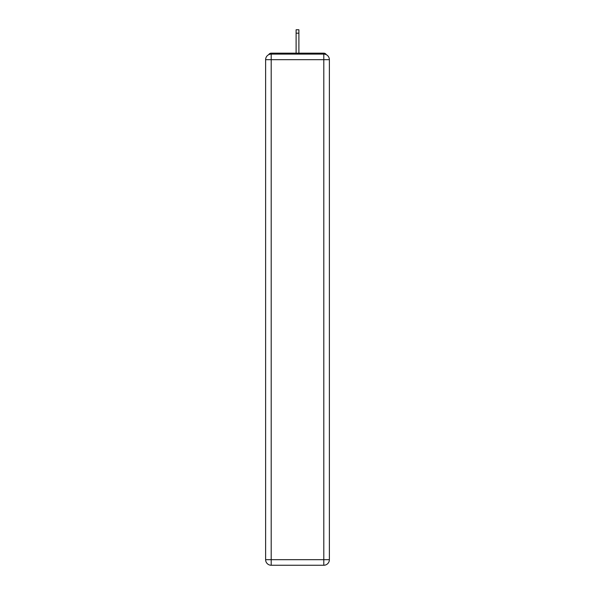 <?xml version="1.0" encoding="UTF-8"?>
<svg xmlns="http://www.w3.org/2000/svg" width="595" height="595" viewBox="0 0 595 595"><rect width="100%" height="100%" fill="white"/><g stroke="black" fill="none" stroke-linecap="round" stroke-linejoin="round"><path stroke-width="0.89" d="M329.377 59.678A5.578 5.578 0 0 0 323.799 54.1A5.578 5.578 0 0 1 329.377 59.678L329.377 559.672L323.799 559.672L323.799 565.25L271.201 565.25A5.578 5.578 0 0 1 265.623 559.672L265.623 59.678A5.578 5.578 0 0 1 271.201 54.1L323.799 54.1L323.799 59.678L271.201 59.678L271.201 559.672L323.799 559.672L323.799 59.678L329.377 59.678L329.325 58.935M265.623 59.678L271.201 59.678L271.201 54.1A5.578 5.578 0 0 0 265.623 59.678L265.675 58.935M326.276 54.681A2.789 2.789 0 0 0 323.799 53.171L271.201 53.171A2.789 2.789 0 0 0 268.724 54.681M323.799 53.171L311.996 53.171M283.004 53.171L271.201 53.171M323.799 565.25A5.578 5.578 0 0 0 329.377 559.672A5.578 5.578 0 0 1 323.799 565.25M298.891 33.186L296.109 33.186L296.109 29.75L298.891 29.75L298.891 53.171M296.109 33.186L296.109 53.171M271.201 565.25L271.201 559.672L265.623 559.672A5.578 5.578 0 0 0 271.201 565.25"/></g></svg>
